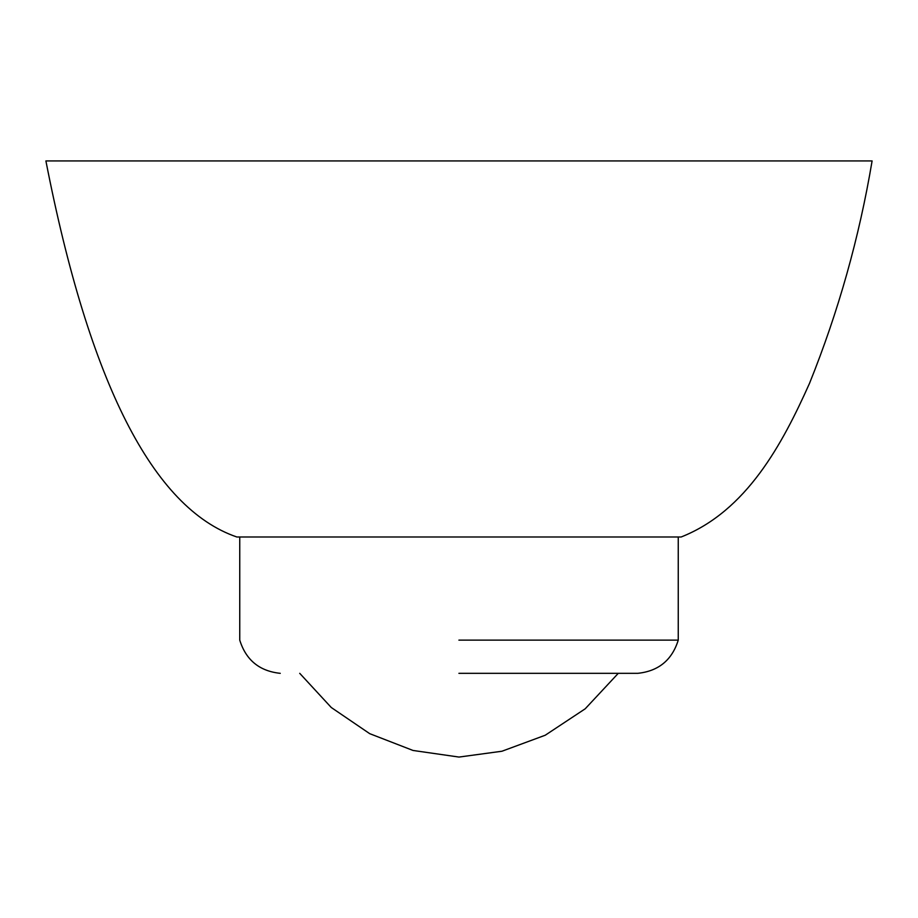 <?xml version="1.0" encoding="UTF-8"?>
<svg xmlns="http://www.w3.org/2000/svg" width="918" height="918" viewBox="0 0 918 918"><rect width="100%" height="100%" fill="white"/><g stroke="black" fill="none" stroke-linecap="round" stroke-linejoin="round"><path stroke-width="1.38" d="M458.92 673.33L637.746 673.33C658.527 671.15 672.033 660.076 678.253 640.133L458.908 640.133M678.253 640.133L678.253 536.984M299.727 673.33L331.272 707.503L369.713 733.666L413.043 750.465L459 757.063L501.951 751.234L545.223 735.238L585.202 708.799L618.273 673.33M236.821 536.984L681.179 536.984C746.552 511.108 782.285 444.243 809.538 383.299C838.432 311.512 859.282 237.395 872.1 160.937L45.9 160.937C89.23 382.795 152.87 508.147 236.821 536.984M280.254 673.33C259.473 671.15 245.967 660.076 239.747 640.133L239.747 536.984"/></g></svg>
